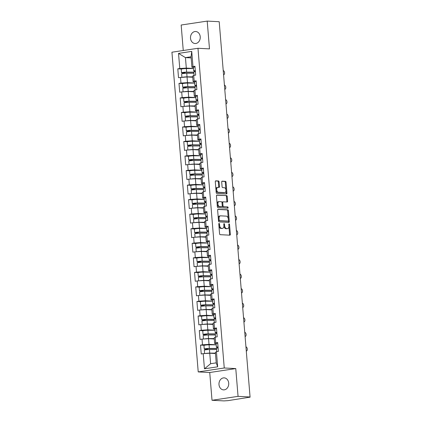 <?xml version="1.0" encoding="UTF-8"?>
<svg xmlns="http://www.w3.org/2000/svg" width="422" height="422" viewBox="0 0 422 422"><rect width="100%" height="100%" fill="white"/><g stroke="black" fill="none" stroke-linecap="round" stroke-linejoin="round"><path stroke-width="0.63" d="M219.097 223.396A0.644 0.375 81.4 0 0 219.055 223.396A0.644 0.375 81.4 0 0 218.775 224.019L219.572 233.741A0.923 0.533 81.4 0 0 220.184 234.679L229.869 235.181A0.923 0.533 81.4 0 0 229.932 235.175A0.923 0.533 81.4 0 0 230.333 234.294L229.536 224.573A0.644 0.375 81.4 0 0 229.104 223.913A0.644 0.375 81.4 0 0 229.062 223.913A0.644 0.375 81.4 0 0 228.782 224.53L228.888 225.791A2.949 1.699 81.4 0 1 227.6 228.618A2.949 1.699 81.4 0 1 227.405 228.629L226.598 228.587A2.949 1.699 81.4 0 1 224.636 225.57L224.53 224.314A0.644 0.375 81.4 0 0 224.103 223.655A0.644 0.375 81.4 0 0 224.056 223.655A0.644 0.375 81.4 0 0 223.776 224.277L223.882 225.533A2.949 1.699 81.4 0 1 222.6 228.36A2.949 1.699 81.4 0 1 222.399 228.371L221.592 228.328A2.949 1.699 81.4 0 1 219.63 225.316L219.524 224.056A0.644 0.375 81.4 0 0 219.097 223.396M200.228 36.777A6.013 4.879 92.9 0 1 195.064 43.513A6.013 4.879 92.9 0 1 190.512 38.244A6.013 4.879 92.9 0 1 195.681 31.508A6.013 4.879 92.9 0 1 200.228 36.777M228.708 383.139A6.013 4.879 92.9 0 1 223.539 389.875A6.013 4.879 92.9 0 1 218.992 384.606A6.013 4.879 92.9 0 1 224.156 377.869A6.013 4.879 92.9 0 1 228.708 383.139M219.092 181.919A0.923 0.533 81.4 0 0 218.475 180.98L215.758 180.838A0.923 0.533 81.4 0 0 215.695 180.843A0.923 0.533 81.4 0 0 215.294 181.724L216.185 192.522A0.923 0.533 81.4 0 0 216.797 193.466L226.482 193.962A0.923 0.533 81.4 0 0 226.545 193.962A0.923 0.533 81.4 0 0 226.946 193.076L226.06 182.278A0.923 0.533 81.4 0 0 225.443 181.339L222.162 181.17A0.923 0.533 81.4 0 0 222.099 181.17A0.923 0.533 81.4 0 0 221.698 182.056L222.077 186.677A0.923 0.533 81.4 0 0 222.695 187.616L224.319 187.7A2.469 1.424 81.4 0 1 225.944 190.079A2.469 1.424 81.4 0 1 224.889 192.59A2.469 1.424 81.4 0 1 224.72 192.596L218.348 192.268A2.469 1.424 81.4 0 1 216.718 189.889A2.469 1.424 81.4 0 1 217.778 187.384A2.469 1.424 81.4 0 1 217.942 187.373L219.007 187.431A0.923 0.533 81.4 0 0 219.071 187.426A0.923 0.533 81.4 0 0 219.472 186.54L219.092 181.919L218.332 182.035A0.923 0.533 81.4 0 0 217.715 181.091L215.473 180.98M235.771 368.58L209.734 372.505L212.018 400.283L238.055 396.358L235.771 368.58L224.256 367.989L197.976 48.282L209.486 48.878L207.202 21.1L219.208 21.717L250.061 396.975L248.922 397.144L249.782 397.018M238.055 396.358L250.061 396.975M218.1 209.291A0.923 0.533 81.4 0 0 218.037 209.296A0.923 0.533 81.4 0 0 217.636 210.177L218.522 220.975A0.923 0.533 81.4 0 0 219.134 221.919L228.824 222.415A0.923 0.533 81.4 0 0 228.882 222.415A0.923 0.533 81.4 0 0 229.283 221.529L228.397 210.731A0.923 0.533 81.4 0 0 227.785 209.792L217.974 209.312M217.351 206.748L216.465 195.95A0.923 0.533 81.4 0 1 216.866 195.07A0.923 0.533 81.4 0 1 216.929 195.064L226.614 195.565A0.923 0.533 81.4 0 1 227.226 196.504L227.606 201.125A0.923 0.533 81.4 0 1 227.205 202.011A0.923 0.533 81.4 0 1 227.147 202.011L223.217 201.811A0.923 0.533 81.4 0 0 223.154 201.816A0.923 0.533 81.4 0 0 222.753 202.697L223.006 205.762A0.923 0.533 81.4 0 0 223.618 206.706L227.706 206.917A0.644 0.375 81.4 0 1 228.133 207.54A0.644 0.375 81.4 0 1 227.859 208.194A0.644 0.375 81.4 0 1 227.811 208.199L217.968 207.693A0.923 0.533 81.4 0 1 217.351 206.748M224.256 367.989L198.219 371.914L171.933 52.212L197.976 48.282M181.587 69.023L177.799 68.828L178.527 77.685L187.036 76.957L192.748 77.252M177.799 68.828L179.772 68.533L178.527 53.388L191.736 51.394L192.981 66.539L194.953 66.243L195.681 75.1L193.709 75.396L194.178 81.082L196.151 80.787L196.879 89.638L194.906 89.939L195.37 95.62L197.348 95.325L198.076 104.181L196.098 104.477L196.568 110.163L198.54 109.862L199.268 118.719L197.296 119.02L197.765 124.701L199.738 124.406L200.466 133.262L198.493 133.558L198.957 139.244L200.93 138.943L201.658 147.8L199.685 148.101L200.155 153.782L202.127 153.487L202.855 162.343L200.883 162.639L201.347 168.325L203.325 168.025L204.053 176.881L202.075 177.182L202.544 182.863L204.517 182.568L205.245 191.424L203.272 191.72L203.742 197.406L205.714 197.106L206.442 205.962L204.47 206.258L204.934 211.944L206.912 211.649L207.64 220.506L205.662 220.801L206.131 226.487L208.104 226.187L208.832 235.043L206.859 235.339L207.329 241.025L209.301 240.73L210.029 249.587L208.057 249.882L208.521 255.568L210.494 255.268L211.222 264.125L209.249 264.42L209.718 270.106L211.691 269.811L212.419 278.668L210.446 278.963L210.91 284.65L212.888 284.349L213.616 293.206L211.638 293.501L212.108 299.187L214.081 298.892L214.809 307.749L212.836 308.044L213.305 313.731L215.278 313.43L216.006 322.287L214.033 322.582L214.497 328.269L216.475 327.973L217.203 336.83L215.225 337.125L215.695 342.812L217.668 342.511L218.396 351.368L216.423 351.663L217.668 366.813L204.459 368.802L203.214 353.657L209.75 353.225L215.463 353.52M204.301 345.296L200.513 345.101L201.241 353.952L203.214 353.657M200.513 345.101L202.486 344.8L202.017 339.114L208.552 338.687L214.265 338.977M203.103 330.753L199.316 330.558L200.044 339.415L202.017 339.114M199.316 330.558L201.289 330.262L200.825 324.576L207.36 324.143L213.073 324.439M201.906 316.215L198.118 316.02L198.846 324.871L200.825 324.576M198.118 316.02L200.097 315.719L199.627 310.033L206.163 309.606L211.876 309.896M200.714 301.672L196.926 301.477L197.654 310.334L199.627 310.033M196.926 301.477L198.899 301.181L198.43 295.495L204.971 295.062L210.678 295.358M199.516 287.134L195.729 286.939L196.457 295.79L198.43 295.495M195.729 286.939L197.702 286.638L197.238 280.952L203.773 280.524L209.486 280.815M198.319 272.591L194.537 272.396L195.265 281.252L197.238 280.952M194.537 272.396L196.51 272.1L196.04 266.414L202.576 265.981L208.289 266.277M197.127 258.053L193.339 257.858L194.067 266.709L196.04 266.414M193.339 257.858L195.312 257.557L194.848 251.876L201.384 251.443L207.091 251.734M195.929 243.51L192.142 243.315L192.87 252.171L194.848 251.876M192.142 243.315L194.12 243.019L193.651 237.333L200.186 236.9L205.899 237.196M194.737 228.972L190.95 228.777L191.678 237.628L193.651 237.333M190.95 228.777L192.923 228.476L192.453 222.795L198.989 222.362L204.702 222.652M193.54 214.429L189.752 214.234L190.48 223.09L192.453 222.795M189.752 214.234L191.725 213.938L191.261 208.252L197.797 207.819L203.51 208.115M192.342 199.891L188.555 199.696L189.283 208.547L191.261 208.252M188.555 199.696L190.533 199.395L190.064 193.714L196.599 193.281L202.312 193.571M191.15 185.348L187.363 185.152L188.091 194.009L190.064 193.714M187.363 185.152L189.336 184.857L188.866 179.171L195.407 178.738L201.115 179.033M189.953 170.81L186.165 170.615L186.893 179.466L188.866 179.171M186.165 170.615L188.138 170.314L187.674 164.633L194.21 164.2L199.922 164.49M188.755 156.267L184.973 156.071L185.701 164.928L187.674 164.633M184.973 156.071L186.946 155.776L186.477 150.09L193.012 149.657L198.725 149.952M187.563 141.729L183.776 141.534L184.504 150.385L186.477 150.09M183.776 141.534L185.749 141.233L185.284 135.552L191.82 135.119L197.528 135.415M186.366 127.186L182.578 126.99L183.306 135.847L185.284 135.552M182.578 126.99L184.556 126.695L184.087 121.008L190.623 120.576L196.335 120.871M185.174 112.648L181.386 112.452L182.114 121.304L184.087 121.008M181.386 112.452L183.359 112.152L182.89 106.471L189.425 106.038L195.138 106.333M183.976 98.104L180.189 97.909L180.917 106.766L182.89 106.471M180.189 97.909L182.162 97.614L181.697 91.927L188.233 91.495L193.946 91.79M182.779 83.567L178.991 83.371L179.719 92.228L181.697 91.927M178.991 83.371L180.969 83.071L180.5 77.39M194.595 81.868L193.123 81.794L192.654 76.108L193.709 75.396M187.036 76.957L187.505 82.643L194.669 83.013M193.123 81.794L194.178 81.082M180.969 83.071L187.505 82.643M195.787 96.411L194.315 96.337L193.851 90.651L194.906 89.939M188.233 91.495L188.697 97.181L195.866 97.551M194.315 96.337L195.37 95.62M182.162 97.614L188.697 97.181M196.984 110.949L195.513 110.875L195.043 105.189L196.098 104.477M189.425 106.038L189.895 111.725L197.063 112.094M195.513 110.875L196.568 110.163M183.359 112.152L189.895 111.725M198.182 125.492L196.71 125.418L196.241 119.732L197.296 119.02M190.623 120.576L191.092 126.262L198.256 126.632M196.71 125.418L197.765 124.701M184.556 126.695L191.092 126.262M199.374 140.03L197.902 139.956L197.438 134.27L198.493 133.558M191.82 135.119L192.284 140.806L199.453 141.175M197.902 139.956L198.957 139.244M185.749 141.233L192.284 140.806M200.571 154.573L199.1 154.499L198.63 148.813L199.685 148.101M193.012 149.657L193.482 155.343L200.65 155.713M199.1 154.499L200.155 153.782M186.946 155.776L193.482 155.343M201.763 169.111L200.297 169.037L199.828 163.351L200.883 162.639M194.21 164.2L194.679 169.887L201.843 170.256M200.297 169.037L201.347 168.325M188.138 170.314L194.679 169.887M202.961 183.654L201.489 183.581L201.025 177.894L202.075 177.182M195.407 178.738L195.871 184.425L203.04 184.794M201.489 183.581L202.544 182.863M189.336 184.857L195.871 184.425M204.158 198.192L202.687 198.118L202.217 192.432L203.272 191.72M196.599 193.281L197.069 198.968L204.232 199.337M202.687 198.118L203.742 197.406M190.533 199.395L197.069 198.968M205.35 212.735L203.879 212.662L203.415 206.975L204.47 206.258M197.797 207.819L198.261 213.506L205.43 213.875M203.879 212.662L204.934 211.944M191.725 213.938L198.261 213.506M206.548 227.273L205.076 227.2L204.607 221.513L205.662 220.801M198.989 222.362L199.458 228.049L206.627 228.418M205.076 227.2L206.131 226.487M192.923 228.476L199.458 228.049M207.745 241.817L206.274 241.743L205.804 236.056L206.859 235.339M200.186 236.9L200.656 242.587L207.819 242.956M206.274 241.743L207.329 241.025M194.12 243.019L200.656 242.587M208.937 256.354L207.466 256.281L207.002 250.594L208.057 249.882M201.384 251.443L201.848 257.13L209.017 257.499M207.466 256.281L208.521 255.568M195.312 257.557L201.848 257.13M210.135 270.898L208.663 270.824L208.194 265.137L209.249 264.42M202.576 265.981L203.045 271.668L210.214 272.037M208.663 270.824L209.718 270.106M196.51 272.1L203.045 271.668M211.327 285.436L209.861 285.362L209.391 279.675L210.446 278.963M203.773 280.524L204.243 286.211L211.406 286.575M209.861 285.362L210.91 284.65M197.702 286.638L204.243 286.211M212.524 299.979L211.053 299.905L210.589 294.218L211.638 293.501M204.971 295.062L205.435 300.749L212.604 301.118M211.053 299.905L212.108 299.187M198.899 301.181L205.435 300.749M213.722 314.517L212.25 314.443L211.781 308.756L212.836 308.044M206.163 309.606L206.632 315.292L213.796 315.656M212.25 314.443L213.305 313.731M200.097 315.719L206.632 315.292M214.914 329.06L213.442 328.986L212.978 323.299L214.033 322.582M207.36 324.143L207.824 329.83L214.993 330.199M213.442 328.986L214.497 328.269M201.289 330.262L207.824 329.83M216.111 343.598L214.64 343.524L214.17 337.837L215.225 337.125M208.552 338.687L209.022 344.373L216.191 344.737M214.64 343.524L215.695 342.812M202.486 344.8L209.022 344.373M212.018 400.283L224.024 400.9L227.996 400.642L249.798 397.192M209.75 353.225L210.615 363.711L216.228 362.862L215.368 352.381L216.423 351.663M216.228 362.862L217.668 366.813M204.459 368.802L210.615 363.711M207.202 21.1L181.165 25.025L183.259 50.503M209.734 372.505L198.219 371.914M193.397 67.33L191.926 67.256L191.066 56.77L185.448 57.614L186.308 68.1L193.476 68.469M191.155 57.909L185.448 57.614L178.527 53.388M191.926 67.256L192.981 66.539M191.066 56.77L191.736 51.394M179.772 68.533L186.308 68.1M218.923 225.86A2.949 1.699 81.4 0 0 220.833 228.444L221.592 228.328M222.6 228.36L221.84 228.476A2.949 1.699 81.4 0 1 221.64 228.487L220.833 228.444M223.897 225.902A2.949 1.699 81.4 0 0 225.839 228.703L226.598 228.587M227.6 228.618L226.846 228.735A2.949 1.699 81.4 0 1 226.646 228.745L225.839 228.703M229.399 235.154A0.923 0.533 81.4 0 0 229.573 234.405L228.903 226.218M228.286 218.728L227.637 210.847A0.923 0.533 81.4 0 0 227.025 209.903L217.81 209.433M228.349 222.394A0.923 0.533 81.4 0 0 228.524 221.645L228.444 220.68M219.192 220.01A0.644 0.375 81.4 0 0 219.625 220.669L228.123 221.107A0.644 0.375 81.4 0 0 228.17 221.102A0.644 0.375 81.4 0 0 228.45 220.484L228.339 219.155A2.949 1.699 81.4 0 0 226.377 216.143L220.564 215.842A2.949 1.699 81.4 0 0 220.368 215.853A2.949 1.699 81.4 0 0 219.087 218.68L219.192 220.01L218.454 220.12M218.469 220.321A0.644 0.375 81.4 0 0 218.865 220.78L219.625 220.669M227.453 221.207A0.644 0.375 81.4 0 1 227.411 221.218A0.644 0.375 81.4 0 1 227.363 221.218L218.865 220.78M219.804 215.958A2.949 1.699 81.4 0 0 219.609 215.964A2.949 1.699 81.4 0 0 218.311 218.369M216.644 195.207L226.614 195.565M226.672 201.99A0.923 0.533 81.4 0 0 226.846 201.241L226.466 196.62A0.923 0.533 81.4 0 0 225.854 195.676M223.096 201.832L222.457 201.927A0.923 0.533 81.4 0 0 222.394 201.927A0.923 0.533 81.4 0 0 221.993 202.586M222.252 205.952A0.923 0.533 81.4 0 0 222.858 206.822L227.706 206.917M227.289 208.173A0.644 0.375 81.4 0 0 227.337 207.466A0.644 0.375 81.4 0 0 226.952 207.033M219.139 201.6A2.469 1.424 81.4 0 0 218.976 201.61A2.469 1.424 81.4 0 0 217.916 204.116A2.469 1.424 81.4 0 0 219.54 206.495L221.787 206.611A0.923 0.533 81.4 0 0 221.851 206.611A0.923 0.533 81.4 0 0 222.252 205.725L221.998 202.66A0.923 0.533 81.4 0 0 221.386 201.716L219.139 201.6M218.38 201.716A2.469 1.424 81.4 0 0 218.216 201.727A2.469 1.424 81.4 0 0 217.156 204.232A2.469 1.424 81.4 0 0 218.786 206.611L219.54 206.495M221.154 206.706A0.923 0.533 81.4 0 1 221.091 206.722A0.923 0.533 81.4 0 1 221.028 206.727L218.786 206.611M218.533 187.405A0.923 0.533 81.4 0 0 218.712 186.656L218.332 182.035M217.182 187.489A2.469 1.424 81.4 0 0 217.019 187.495A2.469 1.424 81.4 0 0 215.932 189.473M215.995 190.253A2.469 1.424 81.4 0 0 217.588 192.385L218.348 192.268M224.293 192.664A2.469 1.424 81.4 0 1 224.129 192.701A2.469 1.424 81.4 0 1 223.966 192.712L217.588 192.385M225.912 189.831L225.301 182.394A0.923 0.533 81.4 0 0 224.683 181.449L221.877 181.307M226.007 193.941A0.923 0.533 81.4 0 0 226.187 193.192L225.976 190.612M216.196 344.837L209.075 344.816A3.102 0.295 -4.7 0 0 205.751 345.043A3.102 0.295 -4.7 0 0 203.953 345.46L204.248 349.052A3.102 0.295 -4.7 0 0 204.834 349.173L206.421 349.258A0.564 0.327 -98.6 0 1 206.769 349.68M207.772 349.59A0.564 0.327 81.4 0 0 207.408 349.105L205.467 348.952L208.568 348.561L216.507 348.583M204.617 353.562L204.338 350.17A3.102 0.295 -4.7 0 1 206.142 349.748A3.102 0.295 -4.7 0 1 209.465 349.527L216.586 349.543M205.282 353.52A3.102 0.295 -4.7 0 1 209.76 353.114L215.431 353.13M215.442 353.283L210.641 353.272M209.112 353.267L206.822 353.42M204.248 349.052A3.102 0.295 -4.7 0 1 206.047 348.63A3.102 0.295 -4.7 0 1 209.37 348.408L216.491 348.424M246.374 351.041L246.284 351.057A2.115 1.219 81.4 0 0 246.374 351.041A2.115 1.219 81.4 0 0 247.287 348.936A2.115 1.219 81.4 0 0 245.942 346.858M218.021 346.821A3.102 0.295 175.3 0 0 216.391 347.216A3.102 0.295 175.3 0 0 216.634 347.311L218.079 347.522M217.726 343.234A3.102 0.295 175.3 0 0 216.096 343.629L216.391 347.216M218.053 347.216L217.61 347.116L218.037 346.968M218.116 347.939A3.102 0.295 175.3 0 0 216.486 348.335L216.755 351.616M215.004 330.294L207.882 330.278A3.102 0.295 -4.7 0 0 204.559 330.5A3.102 0.295 -4.7 0 0 202.755 330.922L203.051 334.509A3.102 0.295 -4.7 0 0 203.636 334.635L205.224 334.715A0.564 0.327 -98.6 0 1 205.577 335.137M206.574 335.052A0.564 0.327 81.4 0 0 206.21 334.567L204.269 334.409L207.376 334.018L215.31 334.039M203.425 339.024L203.146 335.627A3.102 0.295 -4.7 0 1 204.944 335.21A3.102 0.295 -4.7 0 1 208.268 334.984L215.389 335.005M204.084 338.982A3.102 0.295 -4.7 0 1 208.563 338.576L214.234 338.586M214.244 338.745L209.444 338.729M207.919 338.729L205.63 338.877M203.051 334.509A3.102 0.295 -4.7 0 1 204.855 334.092A3.102 0.295 -4.7 0 1 208.178 333.865L215.299 333.886M213.806 315.756L206.685 315.735A3.102 0.295 -4.7 0 0 203.362 315.962A3.102 0.295 -4.7 0 0 201.563 316.379L201.858 319.971A3.102 0.295 -4.7 0 0 202.439 320.092L204.032 320.177A0.564 0.327 -98.6 0 1 204.38 320.599M205.382 320.509A0.564 0.327 81.4 0 0 205.018 320.024L203.072 319.871L206.179 319.48L214.112 319.501M202.228 324.481L201.948 321.089A3.102 0.295 -4.7 0 1 203.752 320.667A3.102 0.295 -4.7 0 1 207.07 320.446L214.191 320.462M202.887 324.439A3.102 0.295 -4.7 0 1 207.366 324.033L213.036 324.049M213.052 324.202L208.252 324.191M206.722 324.186L204.433 324.339M201.858 319.971A3.102 0.295 -4.7 0 1 203.657 319.549A3.102 0.295 -4.7 0 1 206.98 319.327L214.102 319.343M212.609 301.213L205.488 301.197A3.102 0.295 -4.7 0 0 202.17 301.419A3.102 0.295 -4.7 0 0 200.366 301.841L200.661 305.428A3.102 0.295 -4.7 0 0 201.247 305.554L202.834 305.633A0.564 0.327 -98.6 0 1 203.182 306.055M204.185 305.971A0.564 0.327 81.4 0 0 203.821 305.486L201.88 305.328L204.981 304.937L212.92 304.958M201.03 309.943L200.751 306.546A3.102 0.295 -4.7 0 1 202.555 306.129A3.102 0.295 -4.7 0 1 205.878 305.903L212.999 305.924M201.695 309.901A3.102 0.295 -4.7 0 1 206.173 309.495L211.844 309.505M211.855 309.664L207.054 309.648M205.525 309.648L203.235 309.795M200.661 305.428A3.102 0.295 -4.7 0 1 202.46 305.011A3.102 0.295 -4.7 0 1 205.783 304.784L212.904 304.805M211.417 286.675L204.295 286.654A3.102 0.295 -4.7 0 0 200.972 286.881A3.102 0.295 -4.7 0 0 199.168 287.298L199.464 290.89A3.102 0.295 -4.7 0 0 200.049 291.011L201.642 291.096A0.564 0.327 -98.6 0 1 201.99 291.518M202.987 291.428A0.564 0.327 81.4 0 0 202.629 290.943L200.682 290.79L203.789 290.399L211.723 290.42M199.838 295.4L199.559 292.008A3.102 0.295 -4.7 0 1 201.357 291.586A3.102 0.295 -4.7 0 1 204.681 291.365L211.802 291.38M200.497 295.358A3.102 0.295 -4.7 0 1 204.976 294.952L210.647 294.967M210.662 295.12L205.862 295.11M204.332 295.105L202.043 295.258M199.464 290.89A3.102 0.295 -4.7 0 1 201.268 290.468A3.102 0.295 -4.7 0 1 204.591 290.246L211.712 290.262M210.219 272.132L203.098 272.116A3.102 0.295 -4.7 0 0 199.775 272.338A3.102 0.295 -4.7 0 0 197.976 272.76L198.271 276.347A3.102 0.295 -4.7 0 0 198.857 276.473L200.445 276.552A0.564 0.327 -98.6 0 1 200.793 276.974M201.795 276.89A0.564 0.327 81.4 0 0 201.431 276.405L199.485 276.246L202.592 275.856L210.525 275.877M198.641 280.862L198.361 277.465A3.102 0.295 -4.7 0 1 200.165 277.048A3.102 0.295 -4.7 0 1 203.488 276.821L210.604 276.843M199.305 280.82A3.102 0.295 -4.7 0 1 203.779 280.414L209.454 280.424M209.465 280.583L204.665 280.567M203.135 280.567L200.846 280.714M198.271 276.347A3.102 0.295 -4.7 0 1 200.07 275.93A3.102 0.295 -4.7 0 1 203.393 275.703L210.515 275.724M245.177 336.498L245.087 336.513A2.115 1.219 81.4 0 0 245.177 336.498A2.115 1.219 81.4 0 0 246.089 334.393A2.115 1.219 81.4 0 0 244.744 332.314M216.829 332.283A3.102 0.295 175.3 0 0 215.199 332.678A3.102 0.295 175.3 0 0 215.442 332.773L216.887 332.984M216.533 328.696A3.102 0.295 175.3 0 0 214.903 329.091L215.199 332.678M216.861 332.678L216.417 332.578L216.839 332.43M216.919 333.401A3.102 0.295 175.3 0 0 215.289 333.797L215.558 337.072M243.895 321.965A2.115 1.219 81.4 0 0 243.985 321.96A2.115 1.219 81.4 0 0 244.897 319.855A2.115 1.219 81.4 0 0 243.547 317.777M215.631 317.74A3.102 0.295 175.3 0 0 214.001 318.135A3.102 0.295 175.3 0 0 214.244 318.23L215.689 318.441M215.336 314.153A3.102 0.295 175.3 0 0 213.706 314.548L214.001 318.135M215.663 318.135L215.22 318.035L215.642 317.887M215.721 318.858A3.102 0.295 175.3 0 0 214.096 319.259L214.365 322.535M242.787 307.416L242.697 307.432A2.115 1.219 81.4 0 0 242.787 307.416A2.115 1.219 81.4 0 0 243.7 305.312A2.115 1.219 81.4 0 0 242.355 303.239M214.434 303.202A3.102 0.295 175.3 0 0 212.804 303.597A3.102 0.295 175.3 0 0 213.047 303.692L214.492 303.903M214.139 299.615A3.102 0.295 175.3 0 0 212.514 300.01L212.804 303.597M214.471 303.597L214.023 303.497L214.45 303.349M214.529 304.32A3.102 0.295 175.3 0 0 212.899 304.716L213.168 307.991M241.5 292.884A2.115 1.219 81.4 0 0 241.595 292.879A2.115 1.219 81.4 0 0 242.502 290.774A2.115 1.219 81.4 0 0 241.157 288.695M213.242 288.659A3.102 0.295 175.3 0 0 211.612 289.054A3.102 0.295 175.3 0 0 211.855 289.149L213.3 289.36M212.946 285.072A3.102 0.295 175.3 0 0 211.316 285.467L211.612 289.054M213.274 289.054L212.83 288.959L213.252 288.806M213.332 289.777A3.102 0.295 175.3 0 0 211.702 290.178L211.971 293.454M240.308 278.346A2.115 1.219 81.4 0 0 240.398 278.335A2.115 1.219 81.4 0 0 241.31 276.231A2.115 1.219 81.4 0 0 239.96 274.158M212.044 274.121A3.102 0.295 175.3 0 0 210.414 274.516A3.102 0.295 175.3 0 0 210.657 274.611L212.102 274.822M211.749 270.534A3.102 0.295 175.3 0 0 210.119 270.929L210.414 274.516M212.076 274.516L211.633 274.416L212.055 274.268M212.139 275.239A3.102 0.295 175.3 0 0 210.509 275.635L210.778 278.91M209.022 257.594L201.906 257.573A3.102 0.295 -4.7 0 0 198.583 257.8A3.102 0.295 -4.7 0 0 196.779 258.217L197.074 261.809A3.102 0.295 -4.7 0 0 197.66 261.93L199.247 262.015A0.564 0.327 -98.6 0 1 199.601 262.437M200.598 262.347A0.564 0.327 81.4 0 0 200.234 261.862L198.293 261.709L201.399 261.318L209.333 261.339M197.443 266.319L197.164 262.927A3.102 0.295 -4.7 0 1 198.968 262.505A3.102 0.295 -4.7 0 1 202.291 262.284L209.412 262.299M198.108 266.277A3.102 0.295 -4.7 0 1 202.586 265.871L208.257 265.886M208.268 266.039L203.467 266.029M201.943 266.024L199.653 266.176M197.074 261.809A3.102 0.295 -4.7 0 1 198.878 261.387A3.102 0.295 -4.7 0 1 202.196 261.165L209.317 261.181M239.2 263.797L239.11 263.813A2.115 1.219 81.4 0 0 239.2 263.797A2.115 1.219 81.4 0 0 240.113 261.693A2.115 1.219 81.4 0 0 238.768 259.614M210.852 259.577A3.102 0.295 175.3 0 0 209.222 259.978A3.102 0.295 175.3 0 0 209.465 260.068L210.905 260.279M210.557 255.99A3.102 0.295 175.3 0 0 208.927 256.386L209.222 259.978M210.884 259.973L210.436 259.878L210.863 259.725M210.942 260.696A3.102 0.295 175.3 0 0 209.312 261.097L209.581 264.372M207.83 243.051L200.708 243.035A3.102 0.295 -4.7 0 0 197.385 243.262A3.102 0.295 -4.7 0 0 195.581 243.679L195.877 247.266A3.102 0.295 -4.7 0 0 196.462 247.392L198.055 247.471A0.564 0.327 -98.6 0 1 198.403 247.893M199.406 247.809A0.564 0.327 81.4 0 0 199.042 247.324L197.095 247.165L200.202 246.775L208.136 246.796M196.251 251.781L195.972 248.384A3.102 0.295 -4.7 0 1 197.77 247.967A3.102 0.295 -4.7 0 1 201.094 247.74L208.215 247.761M196.91 251.739A3.102 0.295 -4.7 0 1 201.389 251.333L207.06 251.343M207.075 251.501L202.275 251.486M200.745 251.486L198.456 251.633M195.877 247.266A3.102 0.295 -4.7 0 1 197.681 246.849A3.102 0.295 -4.7 0 1 201.004 246.622L208.125 246.643M238.008 249.254L237.918 249.27A2.115 1.219 81.4 0 0 238.008 249.254A2.115 1.219 81.4 0 0 238.915 247.15A2.115 1.219 81.4 0 0 237.57 245.077M209.655 245.04A3.102 0.295 175.3 0 0 208.025 245.435A3.102 0.295 175.3 0 0 208.268 245.53L209.713 245.741M209.359 241.453A3.102 0.295 175.3 0 0 207.73 241.848L208.025 245.435M209.687 245.435L209.243 245.335L209.665 245.187M209.745 246.158A3.102 0.295 175.3 0 0 208.115 246.553L208.389 249.829M206.632 228.513L199.511 228.492A3.102 0.295 -4.7 0 0 196.188 228.719A3.102 0.295 -4.7 0 0 194.389 229.135L194.684 232.728A3.102 0.295 -4.7 0 0 195.27 232.849L196.858 232.933A0.564 0.327 -98.6 0 1 197.206 233.355M198.208 233.266A0.564 0.327 81.4 0 0 197.844 232.78L195.903 232.627L199.005 232.237L206.944 232.258M195.054 237.238L194.774 233.846A3.102 0.295 -4.7 0 1 196.578 233.424A3.102 0.295 -4.7 0 1 199.901 233.202L207.023 233.218M195.718 237.196A3.102 0.295 -4.7 0 1 200.197 236.789L205.867 236.805M205.878 236.958L201.078 236.948M199.548 236.942L197.259 237.095M194.684 232.728A3.102 0.295 -4.7 0 1 196.483 232.306A3.102 0.295 -4.7 0 1 199.806 232.084L206.928 232.1M236.721 234.722A2.115 1.219 81.4 0 0 236.811 234.716A2.115 1.219 81.4 0 0 237.723 232.612A2.115 1.219 81.4 0 0 236.378 230.533M208.457 230.496A3.102 0.295 175.3 0 0 206.827 230.897A3.102 0.295 175.3 0 0 207.07 230.987L208.515 231.198M208.162 226.909A3.102 0.295 175.3 0 0 206.532 227.305L206.827 230.897M208.489 230.897L208.046 230.797L208.473 230.644M208.552 231.615A3.102 0.295 175.3 0 0 206.922 232.016L207.191 235.291M205.44 213.97L198.319 213.954A3.102 0.295 -4.7 0 0 194.996 214.181A3.102 0.295 -4.7 0 0 193.192 214.598L193.487 218.185A3.102 0.295 -4.7 0 0 194.073 218.311L195.66 218.39A0.564 0.327 -98.6 0 1 196.014 218.812M197.011 218.728A0.564 0.327 81.4 0 0 196.647 218.243L194.706 218.084L197.812 217.694L205.746 217.715M193.862 222.7L193.582 219.303A3.102 0.295 -4.7 0 1 195.381 218.886A3.102 0.295 -4.7 0 1 198.704 218.659L205.825 218.68M194.521 222.658A3.102 0.295 -4.7 0 1 198.999 222.252L204.67 222.262M204.681 222.42L199.88 222.405M198.356 222.405L196.066 222.552M193.487 218.185A3.102 0.295 -4.7 0 1 195.291 217.768A3.102 0.295 -4.7 0 1 198.614 217.541L205.736 217.562M235.613 220.178L235.523 220.189A2.115 1.219 81.4 0 0 235.613 220.178A2.115 1.219 81.4 0 0 236.526 218.068A2.115 1.219 81.4 0 0 235.181 215.995M207.265 215.958A3.102 0.295 175.3 0 0 205.635 216.354A3.102 0.295 175.3 0 0 205.878 216.449L207.323 216.66M206.97 212.371A3.102 0.295 175.3 0 0 205.34 212.767L205.635 216.354M207.297 216.354L206.854 216.254L207.276 216.106M207.355 217.077A3.102 0.295 175.3 0 0 205.725 217.472L205.994 220.748M204.243 199.432L197.121 199.416A3.102 0.295 -4.7 0 0 193.798 199.638A3.102 0.295 -4.7 0 0 191.999 200.054L192.295 203.647A3.102 0.295 -4.7 0 0 192.875 203.768L194.468 203.852A0.564 0.327 -98.6 0 1 194.816 204.274M195.819 204.185A0.564 0.327 81.4 0 0 195.455 203.699L193.508 203.546L196.615 203.156L204.549 203.177M192.664 208.157L192.385 204.765A3.102 0.295 -4.7 0 1 194.189 204.343A3.102 0.295 -4.7 0 1 197.507 204.121L204.628 204.137M193.323 208.115A3.102 0.295 -4.7 0 1 197.802 207.708L203.473 207.724M203.488 207.877L198.688 207.867M197.158 207.861L194.869 208.014M192.295 203.647A3.102 0.295 -4.7 0 1 194.094 203.225A3.102 0.295 -4.7 0 1 197.417 203.003L204.538 203.019M234.421 205.635L234.331 205.651A2.115 1.219 81.4 0 0 234.421 205.635A2.115 1.219 81.4 0 0 235.334 203.531A2.115 1.219 81.4 0 0 233.983 201.452M206.068 201.415A3.102 0.295 175.3 0 0 204.438 201.816A3.102 0.295 175.3 0 0 204.681 201.906L206.126 202.117M205.772 197.828A3.102 0.295 175.3 0 0 204.142 198.224L204.438 201.816M206.1 201.816L205.656 201.716L206.078 201.563M206.158 202.534A3.102 0.295 175.3 0 0 204.533 202.935L204.802 206.21M203.045 184.889L195.924 184.873A3.102 0.295 -4.7 0 0 192.606 185.1A3.102 0.295 -4.7 0 0 190.802 185.516L191.097 189.103A3.102 0.295 -4.7 0 0 191.683 189.23L193.271 189.309A0.564 0.327 -98.6 0 1 193.619 189.731M194.621 189.647A0.564 0.327 81.4 0 0 194.257 189.161L192.316 189.003L195.418 188.613L203.357 188.634M191.467 193.619L191.187 190.222A3.102 0.295 -4.7 0 1 192.991 189.805A3.102 0.295 -4.7 0 1 196.314 189.578L203.436 189.599M192.131 193.577A3.102 0.295 -4.7 0 1 196.61 193.17L202.28 193.181M202.291 193.339L197.491 193.323M195.961 193.323L193.672 193.471M191.097 189.103A3.102 0.295 -4.7 0 1 192.896 188.687A3.102 0.295 -4.7 0 1 196.219 188.46L203.341 188.481M233.224 191.097L233.134 191.108A2.115 1.219 81.4 0 0 233.224 191.097A2.115 1.219 81.4 0 0 234.136 188.987A2.115 1.219 81.4 0 0 232.791 186.914M204.87 186.877A3.102 0.295 175.3 0 0 203.24 187.273A3.102 0.295 175.3 0 0 203.483 187.368L204.928 187.579M204.575 183.29A3.102 0.295 175.3 0 0 202.95 183.686L203.24 187.273M204.907 187.273L204.459 187.173L204.886 187.025M204.965 187.996A3.102 0.295 175.3 0 0 203.335 188.391L203.604 191.672M201.853 170.351L194.732 170.335A3.102 0.295 -4.7 0 0 191.409 170.557A3.102 0.295 -4.7 0 0 189.605 170.973L189.9 174.566A3.102 0.295 -4.7 0 0 190.486 174.687L192.079 174.771A0.564 0.327 -98.6 0 1 192.427 175.193M193.424 175.104A0.564 0.327 81.4 0 0 193.065 174.618L191.119 174.465L194.225 174.075L202.159 174.096M190.275 179.076L189.995 175.684A3.102 0.295 -4.7 0 1 191.794 175.262A3.102 0.295 -4.7 0 1 195.117 175.04L202.238 175.056M190.934 179.033A3.102 0.295 -4.7 0 1 195.412 178.627L201.083 178.643M201.099 178.796L196.299 178.786M194.769 178.78L192.479 178.933M189.9 174.566A3.102 0.295 -4.7 0 1 191.704 174.144A3.102 0.295 -4.7 0 1 195.027 173.922L202.149 173.938M231.936 176.565A2.115 1.219 81.4 0 0 232.031 176.554A2.115 1.219 81.4 0 0 232.939 174.45A2.115 1.219 81.4 0 0 231.594 172.371M203.678 172.334A3.102 0.295 175.3 0 0 202.048 172.735A3.102 0.295 175.3 0 0 202.291 172.825L203.736 173.036M203.383 168.747A3.102 0.295 175.3 0 0 201.753 169.143L202.048 172.735M203.71 172.735L203.267 172.635L203.689 172.482M203.768 173.453A3.102 0.295 175.3 0 0 202.138 173.853L202.407 177.129M200.656 155.808L193.534 155.792A3.102 0.295 -4.7 0 0 190.211 156.019A3.102 0.295 -4.7 0 0 188.412 156.435L188.708 160.022A3.102 0.295 -4.7 0 0 189.293 160.149L190.881 160.228A0.564 0.327 -98.6 0 1 191.229 160.65M192.232 160.566A0.564 0.327 81.4 0 0 191.868 160.08L189.921 159.922L193.028 159.532L200.962 159.553M189.077 164.538L188.798 161.141A3.102 0.295 -4.7 0 1 190.602 160.724A3.102 0.295 -4.7 0 1 193.925 160.497L201.041 160.518M189.742 164.496A3.102 0.295 -4.7 0 1 194.215 164.089L199.891 164.1M199.901 164.258L195.101 164.242M193.571 164.242L191.282 164.39M188.708 160.022A3.102 0.295 -4.7 0 1 190.507 159.606A3.102 0.295 -4.7 0 1 193.83 159.379L200.951 159.4M230.834 162.016L230.744 162.027A2.115 1.219 81.4 0 0 230.834 162.016A2.115 1.219 81.4 0 0 231.747 159.912A2.115 1.219 81.4 0 0 230.396 157.833M202.481 157.796A3.102 0.295 175.3 0 0 200.851 158.192A3.102 0.295 175.3 0 0 201.094 158.287L202.539 158.498M202.185 154.209A3.102 0.295 175.3 0 0 200.555 154.605L200.851 158.192M202.513 158.192L202.069 158.092L202.491 157.944M202.576 158.915A3.102 0.295 175.3 0 0 200.946 159.31L201.215 162.591M199.458 141.27L192.342 141.254A3.102 0.295 -4.7 0 0 189.019 141.475A3.102 0.295 -4.7 0 0 187.215 141.892L187.51 145.484A3.102 0.295 -4.7 0 0 188.096 145.606L189.684 145.69A0.564 0.327 -98.6 0 1 190.037 146.112M191.034 146.023A0.564 0.327 81.4 0 0 190.67 145.537L188.729 145.384L191.836 144.994L199.77 145.015M187.88 149.995L187.6 146.603A3.102 0.295 -4.7 0 1 189.404 146.181A3.102 0.295 -4.7 0 1 192.727 145.959L199.849 145.975M188.544 149.952A3.102 0.295 -4.7 0 1 193.023 149.546L198.693 149.562M198.704 149.715L193.904 149.704M192.379 149.699L190.09 149.852M187.51 145.484A3.102 0.295 -4.7 0 1 189.314 145.062A3.102 0.295 -4.7 0 1 192.632 144.841L199.754 144.857M229.637 147.473L229.547 147.489A2.115 1.219 81.4 0 0 229.637 147.473A2.115 1.219 81.4 0 0 230.549 145.368A2.115 1.219 81.4 0 0 229.204 143.29M201.289 143.253A3.102 0.295 175.3 0 0 199.659 143.654A3.102 0.295 175.3 0 0 199.901 143.744L201.341 143.955M200.993 139.666A3.102 0.295 175.3 0 0 199.363 140.062L199.659 143.654M201.32 143.654L200.872 143.554L201.299 143.401M201.378 144.371A3.102 0.295 175.3 0 0 199.748 144.772L200.017 148.048M198.266 126.727L191.145 126.711A3.102 0.295 -4.7 0 0 187.822 126.938A3.102 0.295 -4.7 0 0 186.018 127.354L186.313 130.941A3.102 0.295 -4.7 0 0 186.899 131.068L188.492 131.147A0.564 0.327 -98.6 0 1 188.84 131.569M189.842 131.485A0.564 0.327 81.4 0 0 189.478 130.999L187.532 130.841L190.638 130.451L198.572 130.472M186.688 135.457L186.408 132.06A3.102 0.295 -4.7 0 1 188.207 131.643A3.102 0.295 -4.7 0 1 191.53 131.416L198.651 131.437M187.347 135.415A3.102 0.295 -4.7 0 1 191.825 135.008L197.496 135.019M197.512 135.177L192.712 135.167M191.182 135.161L188.892 135.309M186.313 130.941A3.102 0.295 -4.7 0 1 188.117 130.525A3.102 0.295 -4.7 0 1 191.44 130.298L198.562 130.319M228.355 132.941A2.115 1.219 81.4 0 0 228.444 132.935A2.115 1.219 81.4 0 0 229.352 130.831A2.115 1.219 81.4 0 0 228.007 128.752M200.091 128.715A3.102 0.295 175.3 0 0 198.461 129.111A3.102 0.295 175.3 0 0 198.704 129.206L200.149 129.417M199.796 125.128A3.102 0.295 175.3 0 0 198.166 125.524L198.461 129.111M200.123 129.111L199.68 129.011L200.102 128.863M200.181 129.834A3.102 0.295 175.3 0 0 198.551 130.229L198.825 133.51M197.069 112.189L189.947 112.173A3.102 0.295 -4.7 0 0 186.624 112.394A3.102 0.295 -4.7 0 0 184.825 112.811L185.121 116.403A3.102 0.295 -4.7 0 0 185.706 116.525L187.294 116.609A0.564 0.327 -98.6 0 1 187.642 117.031M188.645 116.941A0.564 0.327 81.4 0 0 188.281 116.456L186.339 116.303L189.441 115.913L197.38 115.934M185.49 120.919L185.211 117.522A3.102 0.295 -4.7 0 1 187.015 117.1A3.102 0.295 -4.7 0 1 190.338 116.878L197.459 116.894M186.155 120.871A3.102 0.295 -4.7 0 1 190.633 120.465L196.304 120.481M196.314 120.634L191.514 120.623M189.984 120.618L187.695 120.771M185.121 116.403A3.102 0.295 -4.7 0 1 186.92 115.981A3.102 0.295 -4.7 0 1 190.243 115.76L197.364 115.776M227.247 118.392L227.157 118.408A2.115 1.219 81.4 0 0 227.247 118.392A2.115 1.219 81.4 0 0 228.16 116.287A2.115 1.219 81.4 0 0 226.814 114.209M198.894 114.172A3.102 0.295 175.3 0 0 197.264 114.573A3.102 0.295 175.3 0 0 197.507 114.663L198.952 114.874M198.598 110.585A3.102 0.295 175.3 0 0 196.968 110.981L197.264 114.573M198.926 114.573L198.482 114.473L198.91 114.32M198.989 115.29A3.102 0.295 175.3 0 0 197.359 115.691L197.628 118.967M195.877 97.646L188.755 97.63A3.102 0.295 -4.7 0 0 185.432 97.857A3.102 0.295 -4.7 0 0 183.628 98.273L183.923 101.86A3.102 0.295 -4.7 0 0 184.509 101.987L186.097 102.066A0.564 0.327 -98.6 0 1 186.45 102.488M187.447 102.404A0.564 0.327 81.4 0 0 187.083 101.918L185.142 101.76L188.249 101.37L196.183 101.391M184.298 106.376L184.018 102.979A3.102 0.295 -4.7 0 1 185.817 102.562A3.102 0.295 -4.7 0 1 189.14 102.335L196.262 102.356M184.957 106.333A3.102 0.295 -4.7 0 1 189.436 105.927L195.106 105.938M195.122 106.096L190.317 106.086M188.792 106.08L186.503 106.228M183.923 101.86A3.102 0.295 -4.7 0 1 185.727 101.444A3.102 0.295 -4.7 0 1 189.051 101.217L196.172 101.238M226.05 103.854L225.96 103.865A2.115 1.219 81.4 0 0 226.05 103.854A2.115 1.219 81.4 0 0 226.962 101.749A2.115 1.219 81.4 0 0 225.617 99.671M197.702 99.634A3.102 0.295 175.3 0 0 196.072 100.03A3.102 0.295 175.3 0 0 196.314 100.125L197.76 100.336M197.406 96.047A3.102 0.295 175.3 0 0 195.776 96.443L196.072 100.03M197.733 100.03L197.29 99.93L197.712 99.782M197.791 100.752A3.102 0.295 175.3 0 0 196.161 101.148L196.43 104.429M194.679 83.108L187.558 83.092A3.102 0.295 -4.7 0 0 184.235 83.313A3.102 0.295 -4.7 0 0 182.436 83.73L182.731 87.322A3.102 0.295 -4.7 0 0 183.312 87.444L184.905 87.528A0.564 0.327 -98.6 0 1 185.253 87.95M186.255 87.86A0.564 0.327 81.4 0 0 185.891 87.375L183.945 87.222L187.052 86.832L194.985 86.853M183.101 91.838L182.821 88.441A3.102 0.295 -4.7 0 1 184.625 88.019A3.102 0.295 -4.7 0 1 187.943 87.797L195.064 87.813M183.76 91.79A3.102 0.295 -4.7 0 1 188.238 91.384L193.909 91.4M193.925 91.553L189.125 91.542M187.595 91.537L185.305 91.69M182.731 87.322A3.102 0.295 -4.7 0 1 184.53 86.9A3.102 0.295 -4.7 0 1 187.853 86.679L194.975 86.695M224.857 89.311L224.768 89.327A2.115 1.219 81.4 0 0 224.857 89.311A2.115 1.219 81.4 0 0 225.77 87.206A2.115 1.219 81.4 0 0 224.42 85.128M196.504 85.091A3.102 0.295 175.3 0 0 194.874 85.492A3.102 0.295 175.3 0 0 195.117 85.582L196.562 85.793M196.209 81.504A3.102 0.295 175.3 0 0 194.579 81.9L194.874 85.492M196.536 85.492L196.093 85.392L196.515 85.239M196.594 86.209A3.102 0.295 175.3 0 0 194.969 86.61L195.238 89.886M193.482 68.564L186.36 68.549A3.102 0.295 -4.7 0 0 183.042 68.775A3.102 0.295 -4.7 0 0 181.238 69.192L181.534 72.779A3.102 0.295 -4.7 0 0 182.119 72.906L183.707 72.985A0.564 0.327 -98.6 0 1 184.055 73.407M185.058 73.322A0.564 0.327 81.4 0 0 184.694 72.837L182.752 72.679L185.854 72.289L193.793 72.31M181.903 77.295L181.624 73.897A3.102 0.295 -4.7 0 1 183.428 73.481A3.102 0.295 -4.7 0 1 186.751 73.254L193.872 73.275M182.568 77.252A3.102 0.295 -4.7 0 1 187.046 76.846L192.717 76.857M192.727 77.015L187.927 77.004M186.397 76.999L184.108 77.147M181.534 72.779A3.102 0.295 -4.7 0 1 183.333 72.362A3.102 0.295 -4.7 0 1 186.656 72.136L193.777 72.157M223.66 74.773L223.57 74.784A2.115 1.219 81.4 0 0 223.66 74.773A2.115 1.219 81.4 0 0 224.573 72.668A2.115 1.219 81.4 0 0 223.227 70.59M195.307 70.553A3.102 0.295 175.3 0 0 193.677 70.949A3.102 0.295 175.3 0 0 193.92 71.044L195.365 71.255M195.011 66.966A3.102 0.295 175.3 0 0 193.387 67.362L193.677 70.949M195.344 70.949L194.895 70.849L195.323 70.701M195.402 71.671A3.102 0.295 175.3 0 0 193.772 72.067L194.041 75.348M218.891 225.427L219.63 225.316M221.64 228.487L222.399 228.371M223.792 224.425L224.53 224.314M223.892 225.686L224.636 225.57M226.646 228.745L227.405 228.629M228.793 224.683L229.536 224.573M229.573 234.405L230.333 234.294M218.786 224.166L219.524 224.056M227.025 209.903L227.785 209.792M227.637 210.847L228.397 210.731M228.524 221.645L229.283 221.529M227.363 221.218L228.123 221.107M218.343 218.791L219.087 218.68M226.466 196.62L227.226 196.504M226.846 201.241L227.606 201.125M222.014 202.813L222.753 202.697M222.257 205.878L223.006 205.762M222.858 206.822L223.618 206.706M221.028 206.727L221.787 206.611M218.712 186.656L219.472 186.54M223.966 192.712L224.72 192.596M224.683 181.449L225.443 181.339M225.301 182.394L226.06 182.278M226.187 193.192L226.946 193.076M217.715 181.091L218.475 180.98M206.421 349.258L207.408 349.105M209.465 349.527L209.76 353.114M209.075 344.816L209.37 348.408M205.224 334.715L206.21 334.567M208.268 334.984L208.563 338.576M207.882 330.278L208.178 333.865M204.032 320.177L205.018 320.024M207.07 320.446L207.366 324.033M206.685 315.735L206.98 319.327M202.834 305.633L203.821 305.486M205.878 305.903L206.173 309.495M205.488 301.197L205.783 304.784M201.642 291.096L202.629 290.943M204.681 291.365L204.976 294.952M204.295 286.654L204.591 290.246M200.445 276.552L201.431 276.405M203.488 276.821L203.779 280.414M203.098 272.116L203.393 275.703M199.247 262.015L200.234 261.862M202.291 262.284L202.586 265.871M201.906 257.573L202.196 261.165M198.055 247.471L199.042 247.324M201.094 247.74L201.389 251.333M200.708 243.035L201.004 246.622M196.858 232.933L197.844 232.78M199.901 233.202L200.197 236.789M199.511 228.492L199.806 232.084M195.66 218.39L196.647 218.243M198.704 218.659L198.999 222.252M198.319 213.954L198.614 217.541M194.468 203.852L195.455 203.699M197.507 204.121L197.802 207.708M197.121 199.416L197.417 203.003M193.271 189.309L194.257 189.161M196.314 189.578L196.61 193.17M195.924 184.873L196.219 188.46M192.079 174.771L193.065 174.618M195.117 175.04L195.412 178.627M194.732 170.335L195.027 173.922M190.881 160.228L191.868 160.08M193.925 160.497L194.215 164.089M193.534 155.792L193.83 159.379M189.684 145.69L190.67 145.537M192.727 145.959L193.023 149.546M192.342 141.254L192.632 144.841M188.492 131.147L189.478 130.999M191.53 131.416L191.825 135.008M191.145 126.711L191.44 130.298M187.294 116.609L188.281 116.456M190.338 116.878L190.633 120.465M189.947 112.173L190.243 115.76M186.097 102.066L187.083 101.918M189.14 102.335L189.436 105.927M188.755 97.63L189.051 101.217M184.905 87.528L185.891 87.375M187.943 87.797L188.238 91.384M187.558 83.092L187.853 86.679M183.707 72.985L184.694 72.837M186.751 73.254L187.046 76.846M186.36 68.549L186.656 72.136M250.067 397.25L250.04 396.975M227.411 221.218L228.17 221.102M219.609 215.964L220.368 215.853M222.394 201.927L223.154 201.816M218.216 201.727L218.976 201.61M221.091 206.722L221.851 206.611M217.019 187.495L217.778 187.384M224.129 192.701L224.889 192.59"/></g></svg>
